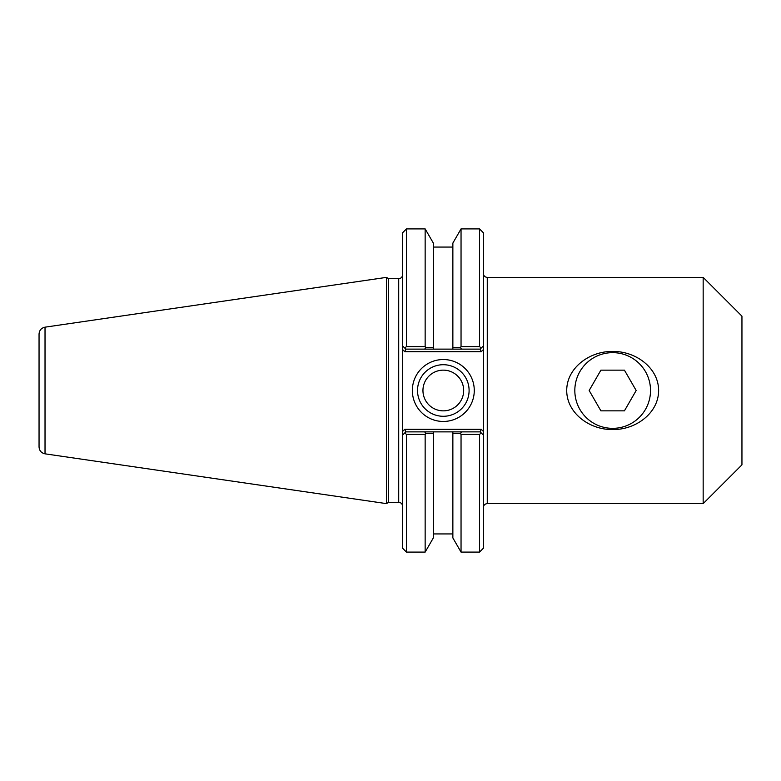 <?xml version="1.0" encoding="UTF-8"?>
<svg xmlns="http://www.w3.org/2000/svg" width="781" height="781" viewBox="0 0 781 781"><rect width="100%" height="100%" fill="white"/><g stroke="black" fill="none" stroke-linecap="round" stroke-linejoin="round"><path stroke-width="1.17" d="M481.447 347.838L483.39 345.895L483.39 349.556L483.39 345.895L480.159 349.127L461.464 349.127L460.458 347.418L452.863 347.428L452.863 349.127L452.863 243.076L461.044 228.901L461.044 346.588L460.458 347.418M481.223 429.286L404.753 429.286L402.586 431.444L402.586 435.105L402.586 345.895L405.817 349.127L433.338 349.127L433.338 347.428L425.743 347.418L425.147 346.588L406.462 346.588L404.704 348.023L402.586 345.895L402.586 349.556L404.753 351.714L481.223 351.714L483.39 349.556L483.39 435.105L483.39 431.444L481.223 429.286L480.159 431.873L452.863 431.873L452.863 433.572L460.458 433.582L461.464 431.873M703.164 277.382L703.164 503.618L487.266 503.618L487.266 277.382L703.164 277.382L741.95 316.168L741.95 464.832L703.164 503.618M658.627 390.5C658.588 413.598 635.031 430.038 612.665 429.521C590.309 430.038 566.752 413.598 566.713 390.5C566.752 367.402 590.309 350.962 612.665 351.479C635.031 350.962 658.588 367.402 658.627 390.5M402.586 435.105L404.704 432.977L402.586 435.105L402.586 548.223L406.462 552.099L425.147 552.099L433.338 537.924L433.338 431.873L405.817 431.873L404.704 432.977L406.462 434.412L425.147 434.412L425.743 433.582L433.338 433.572L433.338 431.873L452.863 431.873L452.863 537.924L461.044 552.099L479.514 552.099L479.514 434.412L481.272 432.977L483.39 435.105L480.159 431.873M424.727 431.873L425.743 433.582M425.147 346.588L425.147 228.901L433.338 243.076L433.338 349.127L461.464 349.127M481.272 348.023L483.39 345.895L481.272 348.023L479.514 346.588L461.044 346.588M425.743 347.418L424.727 349.127M404.753 351.714L405.817 349.127M481.223 351.714L480.159 349.127M404.753 429.286L405.817 431.873M469.098 390.5A25.793 25.793 0 0 1 430.419 412.837A25.793 25.793 0 0 1 430.419 368.163A25.793 25.793 0 0 1 469.098 390.5M474.272 390.5A30.967 30.967 0 0 0 427.832 363.682A30.967 30.967 0 0 0 427.832 417.318A30.967 30.967 0 0 0 474.272 390.5M422.951 390.5A20.355 20.355 0 0 0 443.315 410.855A20.355 20.355 0 0 0 463.67 390.5A20.355 20.355 0 0 0 443.315 370.145A20.355 20.355 0 0 0 422.951 390.5M479.514 552.099L483.39 548.223L483.39 435.105M483.39 345.895L483.39 232.777L479.514 228.901L479.514 346.588M398.71 278.671L398.71 502.329L388.665 502.329L388.665 278.671L398.71 278.671C401.063 278.446 402.361 277.148 402.586 274.795M406.462 346.588L406.462 228.901L402.586 232.777L402.586 345.895M406.462 552.099L406.462 434.412M425.147 552.099L425.147 434.412M460.458 433.582L461.044 434.412L479.514 434.412M461.044 434.412L461.044 552.099M388.665 278.671L386.429 277.382L386.429 503.618L388.665 502.329M39.05 343.962L39.05 390.5M45.025 327.171C41.325 327.991 39.333 330.295 39.05 334.073L39.05 446.927C39.333 450.705 41.325 453.009 45.025 453.829L45.025 327.171L386.429 277.382M650.524 390.5A37.859 37.859 0 0 1 593.745 423.282A37.859 37.859 0 0 1 593.745 357.718A37.859 37.859 0 0 1 650.524 390.5M636.173 390.5L624.419 410.855L600.911 410.855L589.157 390.5L600.911 370.145L624.419 370.145L636.173 390.5M487.266 277.382C484.913 277.148 483.615 275.859 483.39 273.496M487.266 503.618C484.913 503.852 483.615 505.141 483.39 507.504M398.71 502.329C401.063 502.554 402.361 503.852 402.586 506.205M461.044 228.901L479.514 228.901M45.025 453.829L386.429 503.618M452.863 247.06L433.338 247.06M406.462 228.901L425.147 228.901M452.863 533.94L433.338 533.94"/></g></svg>
